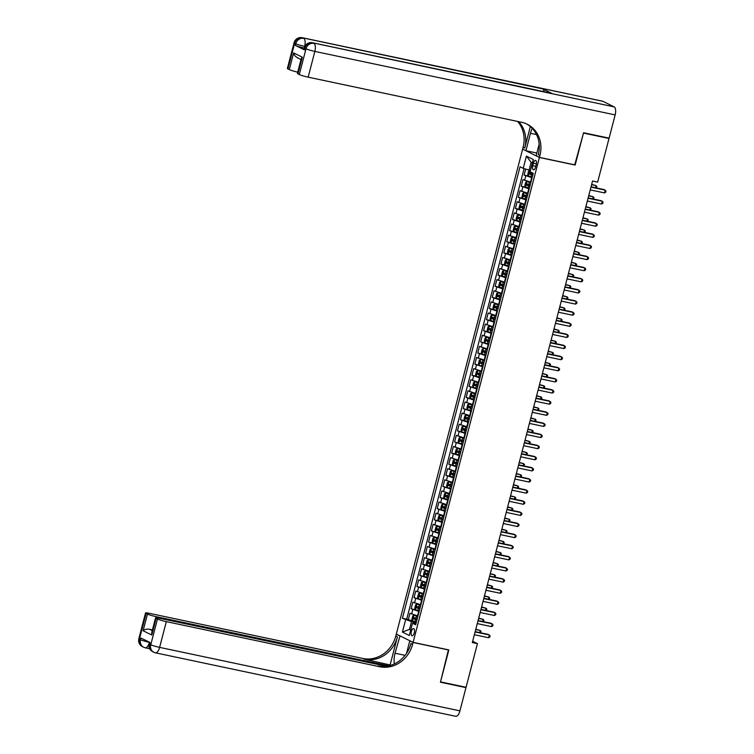 <?xml version="1.0" encoding="UTF-8"?>
<svg xmlns="http://www.w3.org/2000/svg" width="754" height="754" viewBox="0 0 754 754"><rect width="100%" height="100%" fill="white"/><g stroke="black" fill="none" stroke-linecap="round" stroke-linejoin="round"><path stroke-width="1.13" d="M414.285 632.908A3.695 1.583 -78.1 0 0 413.597 628.572A3.695 1.583 -78.1 0 0 411.382 631.475A3.695 1.583 -78.1 0 0 412.07 635.801A3.695 1.583 -78.1 0 0 414.285 632.908M522.607 149.207L396.302 634.086L413.107 642.361L539.402 157.492L523.05 149.301M525.67 169.066L524.105 175.098L528.375 175.993M530.967 182.214L522.946 179.546L521.202 186.219L525.481 187.115M528.073 193.335L520.043 190.658L518.309 197.331L522.588 198.236M525.17 204.457L517.15 201.78L515.416 208.453L519.685 209.358M522.277 215.578L514.256 212.901L512.513 219.574L516.792 220.479M519.383 226.7L511.353 224.023L509.619 230.696L513.898 231.601M516.481 237.821L508.46 235.144L506.726 241.817L510.995 242.722M513.587 248.943L505.566 246.266L503.823 252.939L508.102 253.844M510.684 260.064L502.664 257.387L500.929 264.06L505.199 264.965M507.791 271.186L499.77 268.509L498.036 275.182L502.305 276.087M504.897 282.307L496.877 279.63L495.133 286.303L499.412 287.208M501.994 293.429L493.974 290.752L492.239 297.425L496.509 298.33M499.101 304.541L491.08 301.873L489.346 308.546L493.616 309.451M496.207 315.662L488.187 312.995L486.443 319.668L490.722 320.573M493.304 326.784L485.284 324.116L483.55 330.789L487.819 331.694M490.411 337.905L482.39 335.238L480.656 341.911L488.828 343.994M487.518 349.027L479.497 346.359L477.753 353.032L482.032 353.928M484.615 360.148L476.594 357.471L474.86 364.144L483.031 366.237M481.721 371.27L473.701 368.593L471.957 375.266L476.236 376.171M478.828 382.391L470.807 379.714L469.063 386.387L477.235 388.48M475.925 393.513L467.904 390.836L466.17 397.509L470.439 398.414M473.031 404.634L465.011 401.957L463.267 408.63L471.448 410.723M470.138 415.756L462.108 413.079L460.374 419.752L464.652 420.657M467.235 426.877L459.214 424.2L457.48 430.873L465.652 432.966M464.341 437.999L456.321 435.322L454.577 441.995L462.758 444.087M461.448 449.12L453.418 446.443L451.684 453.116L455.963 454.021M458.545 460.242L450.524 457.565L448.79 464.238L456.962 466.33M455.652 471.354L447.631 468.686L445.887 475.359L450.166 476.264M452.749 482.475L444.728 479.808L442.994 486.481L451.165 488.564M449.855 493.597L441.835 490.929L440.1 497.602L444.37 498.507M446.962 504.718L438.941 502.051L437.197 508.724L445.378 510.807M444.059 515.84L436.038 513.172L434.304 519.845L438.574 520.741M441.165 526.961L433.145 524.294L431.411 530.957L439.582 533.05M438.272 538.083L430.251 535.406L428.508 542.079L432.787 542.984M435.369 549.204L427.348 546.527L425.614 553.2L433.786 555.293M432.476 560.326L424.455 557.649L422.721 564.322L426.99 565.227M429.582 571.447L421.561 568.77L419.818 575.443L427.989 577.536M426.679 582.569L418.659 579.892L416.924 586.565L421.194 587.47M423.786 593.69L415.765 591.013L414.021 597.686L422.202 599.779M420.892 604.812L412.872 602.135L411.128 608.808L415.407 609.713M574.736 164.843L583.483 133.072L609.015 138.472L597.649 182.119L592.54 181.045L472.324 642.559L477.433 643.643L472.654 641.286M533.408 163.194L532.776 165.644A3.581 1.527 -78.1 0 0 533.436 169.838A3.581 1.527 -78.1 0 0 535.585 167.03L536.226 164.579A3.581 1.527 -78.1 0 0 535.557 160.385A3.581 1.527 -78.1 0 0 533.408 163.194L536.386 163.825M416.029 623.473L412.504 623.238L415.68 624.802L533.285 173.297L530.109 171.733L533.295 159.499L526.396 156.097L523.21 168.331L520.034 166.766L402.419 618.271L411.505 621.598L409.479 629.383L410.742 630.005M412.504 623.238L409.318 635.471L402.41 632.069L405.595 619.835M419.149 611.485L411.128 608.808M417.989 615.933L417.527 615.829L418.687 611.381M422.052 600.363L414.021 597.686M424.945 589.242L416.924 586.565M427.838 578.12L419.818 575.443M430.741 566.999L422.721 564.322M433.635 555.877L425.614 553.2M436.528 544.756L428.508 542.079M439.431 533.634L431.411 530.957M442.325 522.513L434.304 519.845M445.218 511.391L437.197 508.724M448.121 500.27L440.1 497.602M451.015 489.148L442.994 486.481M453.908 478.027L445.887 475.359M456.811 466.905L448.79 464.238M459.704 455.793L451.684 453.116M462.598 444.672L454.577 441.995M465.501 433.55L457.48 430.873M468.394 422.428L460.374 419.752M471.297 411.307L463.267 408.63M474.191 400.186L466.17 397.509M477.084 389.064L469.063 386.387M479.987 377.942L471.957 375.266M482.88 366.821L474.86 364.144M485.774 355.7L477.753 353.032M488.677 344.578L480.656 341.911M491.57 333.457L483.55 330.789M494.464 322.335L486.443 319.668M497.367 311.214L489.346 308.546M500.26 300.092L492.239 297.425M503.154 288.98L495.133 286.303M506.057 277.858L498.036 275.182M508.95 266.737L500.929 264.06M511.843 255.615L503.823 252.939M514.746 244.494L506.726 241.817M517.64 233.372L509.619 230.696M520.533 222.251L512.513 219.574M523.436 211.129L515.416 208.453M526.33 200.008L518.309 197.331M529.233 188.886L521.202 186.219M532.126 177.765L524.105 175.098M524.077 168.594L406.708 619.175L416.406 622.022M417.527 615.829L409.969 613.256L408.234 619.929M532.399 162.93L531.136 162.308L529.11 170.093L523.21 168.331M530.467 170.376L529.11 170.093M609.015 138.472L607.771 137.859M413.107 642.361L448.856 649.92L440.524 681.889L466.066 687.29L477.433 643.643M575.151 165.051L539.402 157.492M410.826 629.665L409.479 629.383L402.41 632.069M416.255 622.606L411.505 621.598M406.708 619.175L402.419 618.271M531.136 162.308L526.396 156.097M590.957 187.115L605.217 190.131L604.491 192.911L590.241 189.895M591.042 186.813L604.077 189.565L605.98 191.073L605.698 192.185L604.491 192.911M530.42 170.555L528.611 171.092L527.734 174.428L528.356 175.984L532.277 177.181M529.808 170.423L530.392 170.668M595.575 187.774L596.131 185.654L591.673 184.391M533.172 173.731L529.723 172.732L529.374 174.07L532.824 175.069M532.861 174.928L530.844 174.381L531.193 173.043M596.273 187.916L596.904 186.596L596.131 185.654L591.588 184.692M304.22 48.049L304.211 48.049A6.927 0.679 -165.4 0 1 295.351 45.41L304.437 49.887A6.927 0.679 -165.4 0 1 303.862 49.434L304.296 47.766A6.927 0.679 14.6 0 0 304.87 48.218L304.437 49.887M583.568 132.742L575.189 164.938L539.43 157.379L539.93 155.484A28.869 25.947 116.2 0 0 527.15 124.193A28.869 25.947 116.2 0 0 521.636 122.289L308.15 77.162A6.927 0.679 -165.4 0 1 299.3 74.523L306.001 48.774L304.87 48.218A6.927 6.23 116.2 0 1 312.74 42.837L614.171 106.88A6.927 2.959 101.9 0 1 615.16 114.9L609.109 138.142L583.568 132.742M532.258 128.378A12.988 5.551 -78.1 0 0 530.458 133.317L525.924 150.725L522.635 149.103L523.125 147.209A28.869 25.947 116.2 0 0 517.564 121.432M539.43 157.379L536.141 155.758L539.167 144.127M530.345 126.568L524.756 148.01A28.869 25.947 116.2 0 0 518.677 121.658M298.188 58.058C295.568 56.852 294.051 55.136 293.636 52.903L302.307 57.181L297.962 73.864L299.3 74.523M297.962 73.864A6.927 0.679 -165.4 0 1 297.387 73.411L301.214 58.699L302.307 57.181M602.823 101.29L302.524 37.804A6.927 2.959 -78.1 0 0 302.213 37.7L602.521 101.177A6.927 2.959 101.9 0 1 602.823 101.29L614.171 106.88M551.749 93.364L312.74 42.837A6.927 2.959 -78.1 0 0 312.429 42.733L551.447 93.26A6.927 2.959 101.9 0 1 551.749 93.364L542.673 88.887A6.927 2.959 101.9 0 1 544.077 91.705M536.848 153.034L525.924 150.725M297.717 72.139A6.927 0.679 -165.4 0 1 289.291 69.585L293.636 52.903M295.351 45.41L295.785 43.741L294.654 43.185L287.943 68.925L289.291 69.585M287.943 68.925A6.927 0.679 -165.4 0 1 287.368 68.473L294.079 42.733A6.927 0.679 14.6 0 0 294.654 43.185A6.927 6.23 116.2 0 1 302.524 37.804L542.673 88.887M539.93 155.484L538.29 154.683A28.869 25.947 116.2 0 0 526.33 123.807M149.415 642.351L149.405 642.351A6.927 0.679 -165.4 0 1 140.555 639.712A6.927 6.23 -63.8 0 0 143.618 647.224A6.927 6.23 -63.8 0 0 144.938 647.677A6.927 2.959 -78.1 0 0 145.249 647.78A6.927 2.959 -78.1 0 0 149.405 642.351L149.056 643.737A6.927 0.679 -165.4 0 0 149.631 644.189A6.927 6.23 116.2 0 0 152.694 651.692L153.835 652.257A6.927 6.927 0 0 0 155.465 652.823A6.927 2.959 -78.1 0 1 155.154 652.71A6.927 6.23 -63.8 0 1 153.835 652.257A6.927 6.23 -63.8 0 1 150.772 644.745L157.473 618.996A6.927 0.679 14.6 0 0 166.323 621.635L159.622 647.384A6.927 0.679 -165.4 0 1 150.772 644.745L149.631 644.189L150.065 642.521L140.989 638.044L140.555 639.712L139.415 639.147A6.927 0.679 -165.4 0 1 138.84 638.704L145.541 612.955A6.927 0.679 14.6 0 0 146.125 613.407L139.415 639.147A6.927 6.23 116.2 0 0 142.478 646.659A6.927 6.927 0 0 1 138.84 638.704M459.921 710.862A6.927 2.959 101.9 0 1 455.765 716.3L155.465 652.823A6.927 2.959 -78.1 0 0 159.622 647.384L459.921 710.862L465.972 687.62L440.44 682.219L448.413 649.825M400.016 635.905L395.03 653.218A12.988 5.551 -78.1 0 0 394.399 663.897M399.563 635.811L396.274 634.189L395.784 636.084A28.869 25.947 -63.8 0 1 363.004 658.487L149.528 613.36A6.927 0.679 14.6 0 0 145.541 612.955M390.176 664.689L397.415 636.885A28.869 25.947 -63.8 0 1 364.644 659.288L391.175 665.188M448.828 650.033L413.079 642.474L412.589 644.359A28.869 25.947 -63.8 0 1 379.809 666.762L166.323 621.635M413.079 642.474L409.78 640.853L406.529 653.36M386.463 666.263L159.537 618.289A6.927 0.679 14.6 0 0 155.56 617.894L151.724 632.597L151.79 635.019L143.119 630.749L147.464 614.067L146.125 613.407M147.464 614.067A6.927 0.679 14.6 0 0 156.314 616.706L156.04 617.771M388.781 665.848L156.314 616.706M465.972 687.62L464.728 687.007M155.56 617.894A6.927 0.679 14.6 0 0 156.135 618.337L151.79 635.019M157.473 618.996L156.135 618.337M152.412 629.958A6.927 0.679 -165.4 0 1 149.405 629.222L152.242 630.617M412.589 644.359L410.949 643.558A28.869 25.947 -63.8 0 1 378.169 665.961L379.809 666.762M143.119 630.749C144.457 629.42 146.559 628.911 149.405 629.222M588.063 198.236L602.314 201.252L601.588 204.032L587.338 201.016M588.139 197.934L601.183 200.687L603.087 202.195L602.795 203.307L601.588 204.032M585.17 209.358L599.421 212.374L598.695 215.154L584.444 212.138M585.245 209.056L598.28 211.808L600.193 213.316L599.901 214.428L598.695 215.154M582.267 220.479L596.527 223.486L595.801 226.266L581.541 223.259M582.352 220.177L595.387 222.93L597.291 224.438L596.998 225.55L595.801 226.266M579.374 231.601L593.624 234.607L592.898 237.387L578.648 234.381M579.449 231.299L592.493 234.051L594.397 235.559L594.105 236.671L592.898 237.387M530.863 182.6L526.905 181.544L525.708 182.214L524.841 185.55L525.444 187.067L529.383 188.302M526.905 181.544L530.825 182.741M592.682 198.896L593.238 196.775L588.77 195.512M530.279 184.853L526.829 183.853L526.481 185.192L529.93 186.191M529.968 186.049L527.951 185.503L528.29 184.165M525.444 187.067L526.876 181.563M593.37 199.037L594.001 197.718L593.238 196.775L588.695 195.814M527.97 193.721L524.011 192.666L522.814 193.335L521.947 196.671L522.55 198.189L526.481 199.424M524.011 192.666L527.932 193.863M589.788 210.017L590.335 207.897L585.877 206.634M527.385 195.974L523.926 194.975L523.578 196.313L527.037 197.312M527.074 197.171L525.048 196.624L525.397 195.286M522.55 198.189L523.983 192.685M590.476 210.159L591.108 208.839L590.335 207.897L585.801 206.935M525.076 204.843L521.118 203.787L519.921 204.457L519.044 207.793L519.647 209.31L523.587 210.545M521.118 203.787L525.038 204.984M586.885 221.139L587.441 219.018L582.983 217.755M524.482 207.096L521.033 206.096L520.684 207.435L524.134 208.434M524.171 208.292L522.154 207.746L522.503 206.407M519.647 209.31L521.089 203.806M587.573 221.28L588.214 219.961L587.441 219.018L582.899 218.057M522.173 215.964L518.215 214.909L517.018 215.578L516.151 218.914L516.754 220.432L520.694 221.667M518.215 214.909L522.136 216.106M583.992 232.251L584.548 230.14L580.08 228.877M521.589 218.217L518.13 217.218L517.791 218.556L521.24 219.555M521.278 219.414L519.261 218.867L519.6 217.529M516.754 220.432L518.186 214.928M584.68 232.402L585.311 231.082L584.548 230.14L580.005 229.178M576.48 242.722L590.731 245.729L590.005 248.509L575.754 245.502M576.556 242.42L589.59 245.173L591.504 246.681L591.211 247.793L590.005 248.509M519.28 227.086L515.321 226.03L514.124 226.7L513.257 230.036L513.86 231.553L517.791 232.788M515.321 226.03L519.242 227.227M581.098 243.372L581.645 241.261L577.187 239.998M518.695 229.339L515.236 228.339L514.888 229.678L518.347 230.677M518.384 230.535L516.358 229.979L516.707 228.65M513.86 231.553L515.293 226.049M581.786 243.523L582.418 242.204L581.645 241.261L577.112 240.3M573.577 253.844L587.828 256.85L587.112 259.63L572.851 256.624M573.662 253.532L586.697 256.294L588.601 257.802L588.309 258.914L587.112 259.63M516.386 238.207L512.428 237.152L511.231 237.821L510.354 241.157L510.958 242.675L514.897 243.91M512.428 237.152L516.349 238.349M578.195 254.494L578.752 252.373L574.294 251.12M515.793 240.46L512.343 239.461L511.994 240.79L515.444 241.798M515.482 241.657L513.465 241.101L513.813 239.772M510.958 242.675L512.39 237.171M578.884 254.645L579.524 253.325L578.752 252.373L574.209 251.421M570.684 264.965L584.934 267.972L584.209 270.752L569.958 267.745M570.759 264.654L583.803 267.416L585.707 268.924L585.415 270.036L584.209 270.752M513.483 249.329L509.525 248.273L508.328 248.933L507.461 252.27L508.083 253.834L512.004 255.031M509.525 248.273L513.446 249.47M575.302 265.615L575.858 263.495L571.391 262.232M512.899 251.582L509.44 250.582L509.101 251.911L512.55 252.92M512.588 252.778L510.571 252.222L510.91 250.893M575.99 265.766L576.621 264.447L575.858 263.495L571.315 262.543M567.79 276.077L582.041 279.093L581.315 281.873L567.065 278.857M567.866 275.776L580.9 278.537L582.804 280.045L582.522 281.157L581.315 281.873M510.59 260.45L506.631 259.395L505.434 260.055L504.567 263.391L505.171 264.918L509.101 266.153M506.631 259.395L510.552 260.592M572.409 276.737L572.955 274.616L568.497 273.353M509.996 262.703L506.547 261.704L506.198 263.033L509.657 264.041M509.695 263.891L507.668 263.344L508.017 262.015M505.171 264.918L506.603 259.414M573.097 276.888L573.728 275.568L572.955 274.616L568.422 273.664M564.887 287.199L579.138 290.215L578.422 292.995L564.162 289.979M564.972 286.897L578.007 289.659L579.911 291.167L579.619 292.279L578.422 292.995M507.687 271.572L503.738 270.516L502.541 271.176L501.664 274.513L502.287 276.077L506.207 277.274M503.738 270.516L507.659 271.713M569.506 287.858L570.062 285.738L565.604 284.475M507.103 273.825L503.653 272.825L503.304 274.154L506.754 275.153M506.792 275.012L504.775 274.465L505.123 273.137M570.194 288.009L570.835 286.69L570.062 285.738L565.519 284.776M561.994 298.32L576.245 301.336L575.519 304.116L561.268 301.1M562.069 298.019L575.114 300.78L577.017 302.279L576.725 303.391L575.519 304.116M504.794 282.693L500.835 281.638L499.638 282.298L498.771 285.634L499.374 287.161L503.314 288.396M500.835 281.638L504.756 282.835M566.612 298.98L567.168 296.859L562.701 295.596M504.209 284.946L500.75 283.947L500.411 285.276L503.861 286.275M503.898 286.134L501.872 285.587L502.221 284.258M499.374 287.161L500.807 281.657M567.3 299.131L567.932 297.811L567.168 296.859L562.625 295.898M559.1 309.442L573.351 312.458L572.625 315.238L558.375 312.222M559.176 309.14L572.211 311.902L574.114 313.4L573.832 314.512L572.625 315.238M501.9 293.806L497.942 292.759L496.745 293.419L495.878 296.756L496.49 298.32L500.411 299.517M497.942 292.759L501.862 293.956M563.719 310.101L564.265 307.981L559.807 306.718M501.306 296.068L497.857 295.068L497.508 296.397L500.967 297.396M500.995 297.255L498.978 296.708L499.327 295.38M564.407 310.243L565.038 308.933L564.265 307.981L559.722 307.019M556.198 320.563L570.448 323.579L569.732 326.359L555.472 323.343M556.282 320.262L569.317 323.023L571.221 324.522L570.929 325.634L569.732 326.359M498.997 304.927L495.01 303.89L493.842 304.541L492.975 307.877L493.597 309.442L497.517 310.629M495.048 303.881L498.959 305.068M560.816 321.223L561.372 319.102L556.904 317.839M498.413 307.189L494.963 306.181L494.615 307.519L498.064 308.518M498.102 308.377L496.085 307.83L496.434 306.492M561.504 321.364L562.145 320.054L561.372 319.102L556.829 318.141M553.304 331.685L567.555 334.701L566.829 337.481L552.578 334.465M553.379 331.383L566.424 334.135L568.327 335.643L568.035 336.755L566.829 337.481M496.104 316.049L492.145 315.002L490.948 315.662L490.081 318.999L490.703 320.563L494.615 321.751M492.145 315.002L496.066 316.19M557.922 332.344L558.469 330.224L554.011 328.961M495.519 318.311L492.06 317.302L491.712 318.64L495.171 319.639M495.208 319.498L493.182 318.951L493.531 317.613M558.61 332.486L559.242 331.166L558.469 330.224L553.936 329.262M550.401 342.806L564.661 345.822L563.935 348.602L549.685 345.586M550.486 342.505L563.521 345.257L565.425 346.765L565.142 347.877L563.935 348.602M493.21 327.17L489.252 326.124L488.055 326.784L487.188 330.12L487.8 331.675L491.721 332.872M489.252 326.124L493.173 327.311M555.029 343.466L555.575 341.345L551.117 340.082M492.616 329.432L489.167 328.424L488.818 329.762L492.277 330.761M492.305 330.62L490.289 330.073L490.637 328.735M555.717 343.607L556.348 342.288L555.575 341.345L551.033 340.384M547.508 353.928L561.758 356.944L561.033 359.724L546.782 356.708M547.592 353.626L560.627 356.378L562.531 357.886L562.239 358.998L561.033 359.724M490.27 338.433L486.358 337.236L490.307 338.292M486.358 337.236L485.152 337.905L484.285 341.242L484.907 342.797M552.126 354.587L552.682 352.467L548.215 351.204M489.723 340.544L486.273 339.545L485.925 340.883L489.374 341.882M489.412 341.741L487.395 341.194L487.744 339.856M552.814 354.729L553.445 353.409L552.682 352.467L548.139 351.505M544.614 365.049L558.865 368.065L558.139 370.845L543.888 367.829M544.69 364.748L557.734 367.5L559.638 369.008L559.345 370.12L558.139 370.845M487.414 349.413L483.455 348.357L482.258 349.027L481.391 352.363L482.013 353.918L485.925 355.115M483.455 348.357L487.376 349.554M549.232 365.709L549.779 363.588L545.321 362.325M486.83 351.666L483.371 350.667L483.022 352.005L486.481 353.004M486.519 352.863L484.492 352.316L484.841 350.978M549.92 365.85L550.552 364.531L549.779 363.588L545.246 362.627M541.711 376.171L555.971 379.187L555.246 381.967L540.995 378.951M541.796 375.869L554.831 378.621L556.735 380.129L556.452 381.241L555.246 381.967M484.483 360.676L480.562 359.479L484.52 360.535M480.562 359.479L479.365 360.148L478.498 363.485L479.11 365.04M546.33 376.83L546.886 374.71L542.428 373.447M483.927 362.787L480.477 361.788L480.128 363.126L483.578 364.125M483.616 363.984L481.599 363.437L481.947 362.099M547.027 376.972L547.658 375.652L546.886 374.71L542.343 373.748M538.818 387.292L553.068 390.299L552.343 393.079L538.092 390.072M538.893 386.99L551.937 389.743L553.841 391.251L553.549 392.363L552.343 393.079M481.618 371.656L477.668 370.6L476.462 371.27L475.595 374.606L476.217 376.161L480.138 377.358M477.668 370.6L481.58 371.797M543.436 387.952L543.992 385.831L539.525 384.568M481.033 373.909L477.584 372.91L477.235 374.248L480.684 375.247M480.722 375.106L478.705 374.559L479.054 373.221M544.124 388.093L544.756 386.774L543.992 385.831L539.449 384.87M535.924 398.414L550.175 401.42L549.449 404.201L535.199 401.194M536 398.112L549.035 400.864L550.948 402.372L550.656 403.484L549.449 404.201M478.686 382.919L474.766 381.722L478.724 382.778M474.766 381.722L473.569 382.391L472.701 385.728L473.314 387.283M540.543 399.064L541.089 396.953L536.631 395.69M478.14 385.03L474.681 384.031L474.332 385.369L477.791 386.368M477.829 386.227L475.802 385.68L476.151 384.342M541.231 399.215L541.862 397.895L541.089 396.953L536.556 395.991M533.021 409.535L547.281 412.542L546.556 415.322L532.305 412.315M533.106 409.233L546.141 411.986L548.045 413.494L547.762 414.606L546.556 415.322M475.831 393.899L471.872 392.843L470.675 393.513L469.799 396.849L470.421 398.404L474.341 399.601M471.872 392.843L475.793 394.04M537.64 410.185L538.196 408.074L533.738 406.811M475.237 396.152L471.787 395.153L471.438 396.491L474.888 397.49M474.926 397.349L472.909 396.802L473.258 395.464M538.337 410.336L538.969 409.017L538.196 408.074L533.653 407.113M530.128 420.657L544.379 423.663L543.653 426.444L529.402 423.437M530.203 420.355L543.248 423.107L545.151 424.615L544.859 425.727L543.653 426.444M472.89 405.162L468.969 403.965L472.928 405.021M468.969 403.965L467.772 404.634L466.905 407.971L467.527 409.526M534.746 421.307L535.302 419.186L530.835 417.933M472.343 407.273L468.894 406.274L468.545 407.603L471.995 408.611M472.032 408.47L470.015 407.914L470.355 406.585M535.434 421.458L536.066 420.138L535.302 419.186L530.759 418.234M527.235 431.778L541.485 434.785L540.759 437.565L526.509 434.558M527.31 431.467L540.345 434.229L542.258 435.737L541.966 436.849L540.759 437.565M470.034 416.142L466.076 415.086L464.879 415.756L464.012 419.083L464.624 420.647L468.545 421.844M466.076 415.086L469.996 416.283M531.853 432.428L532.399 430.308L527.941 429.045M469.45 418.395L465.991 417.396L465.642 418.724L469.101 419.733M469.139 419.592L467.112 419.036L467.461 417.707M532.541 432.579L533.172 431.26L532.399 430.308L527.866 429.356M524.332 442.89L538.592 445.906L537.866 448.687L523.606 445.671M524.416 442.589L537.451 445.35L539.355 446.858L539.063 447.97L537.866 448.687M467.103 427.405L463.182 426.208L467.141 427.264M463.182 426.208L461.985 426.868L461.109 430.204L461.731 431.769M528.95 443.55L529.506 441.429L525.048 440.166M466.547 429.516L463.097 428.517L462.749 429.846L466.198 430.854M466.236 430.704L464.219 430.157L464.568 428.828M529.638 443.701L530.279 442.381L529.506 441.429L524.963 440.477M521.438 454.012L535.689 457.028L534.963 459.808L520.712 456.792M521.514 453.71L534.558 456.472L536.462 457.98L536.169 459.092L534.963 459.808M464.2 438.526L460.279 437.329L464.238 438.385M460.279 437.329L459.082 437.989L458.215 441.326L458.837 442.89M526.056 454.671L526.612 452.551L522.145 451.288M463.653 440.638L460.204 439.639L459.855 440.967L463.305 441.967M463.342 441.825L461.325 441.279L461.665 439.95M526.744 454.822L527.376 453.503L526.612 452.551L522.07 451.589M518.545 465.133L532.795 468.149L532.07 470.93L517.819 467.914M518.62 464.832L531.655 467.593L533.568 469.092L533.276 470.204L532.07 470.93M515.642 476.255L529.892 479.271L529.176 482.051L514.916 479.035M515.727 475.953L528.761 478.715L530.665 480.213L530.373 481.325L529.176 482.051M512.748 487.376L526.999 490.392L526.273 493.173L512.023 490.157M512.824 487.075L525.868 489.836L527.772 491.335L527.48 492.447L526.273 493.173M461.344 449.507L457.386 448.451L456.189 449.111L455.322 452.447L455.934 454.012L459.855 455.209M457.386 448.451L461.307 449.648M523.163 465.793L523.71 463.672L519.252 462.409M460.76 451.759L457.301 450.76L456.952 452.089L460.411 453.088M460.449 452.947L458.423 452.4L458.771 451.071M523.851 465.944L524.482 464.624L523.71 463.672L519.176 462.711M458.413 460.769L454.455 459.582L458.451 460.619M453.022 465.095L454.455 459.582L453.295 460.232L452.419 463.569L453.041 465.133M520.26 476.914L520.816 474.794L516.358 473.531M457.857 462.881L454.408 461.882L454.059 463.21L457.508 464.21M457.546 464.068L455.529 463.522L455.878 462.193M520.948 477.056L521.589 475.746L520.816 474.794L516.273 473.832M455.548 471.74L451.561 470.703L450.392 471.354L449.525 474.69L450.147 476.255L454.068 477.442M451.589 470.694L455.51 471.891M517.367 488.036L517.923 485.915L513.455 484.652M454.964 474.002L451.505 472.994L451.165 474.332L454.615 475.331M454.653 475.19L452.636 474.643L452.975 473.305M518.055 488.177L518.686 486.867L517.923 485.915L513.38 484.954M509.855 498.498L524.105 501.514L523.38 504.294L509.129 501.278M509.93 498.196L522.965 500.948L524.869 502.456L524.586 503.568L523.38 504.294M452.617 483.003L448.668 481.825L452.654 482.862M447.235 487.329L448.668 481.825L447.499 482.475L446.632 485.812L447.245 487.376M514.473 499.157L515.02 497.037L510.562 495.774M452.061 485.124L448.611 484.115L448.262 485.453L451.721 486.453M451.759 486.311L449.733 485.764L450.081 484.426M515.161 499.299L515.793 497.989L515.02 497.037L510.486 496.075M506.952 509.619L521.202 512.635L520.486 515.416L506.226 512.4M507.037 509.318L520.072 512.07L521.975 513.578L521.683 514.69L520.486 515.416M449.752 493.983L445.765 492.946L444.606 493.597L443.729 496.933L444.351 498.498L448.272 499.685M445.803 492.937L449.723 494.124M511.57 510.279L512.126 508.158L507.668 506.895M449.167 496.245L445.718 495.237L445.369 496.575L448.818 497.574M448.856 497.433L446.839 496.886L447.188 495.548M512.258 510.42L512.899 509.101L512.126 508.158L507.583 507.197M504.058 520.741L518.309 523.757L517.583 526.537L503.333 523.521M504.134 520.439L517.178 523.191L519.082 524.699L518.79 525.811L517.583 526.537M446.82 505.246L442.871 504.068L446.858 505.105M441.439 509.572L442.871 504.068L441.703 504.718L440.836 508.055L441.458 509.61M508.677 521.4L509.233 519.28L504.765 518.017M446.274 507.367L442.815 506.358L442.475 507.696L445.925 508.696M445.963 508.554L443.936 508.007L444.285 506.669M509.365 521.542L509.996 520.222L509.233 519.28L504.69 518.318M501.165 531.862L515.416 534.878L514.69 537.659L500.439 534.643M501.24 531.561L514.275 534.313L516.179 535.821L515.896 536.933L514.69 537.659M443.965 516.226L440.006 515.171L438.809 515.84L437.942 519.176L438.555 520.731L442.475 521.928M440.006 515.171L443.927 516.367M505.783 532.522L506.33 530.401L501.872 529.138M443.371 518.479L439.921 517.48L439.573 518.818L443.032 519.817M443.06 519.676L441.043 519.129L441.392 517.791M506.471 532.663L507.103 531.344L506.33 530.401L501.787 529.44M498.262 542.984L512.513 546L511.796 548.78L497.536 545.764M498.347 542.682L511.382 545.434L513.286 546.942L512.993 548.054L511.796 548.78M441.024 527.489L437.113 526.292L441.062 527.348M437.113 526.292L435.906 526.961L435.039 530.298L435.661 531.853M502.88 543.643L503.436 541.523L498.969 540.26M440.477 529.6L437.028 528.601L436.679 529.939L440.129 530.939M440.166 530.797L438.149 530.25L438.498 528.912M503.568 543.785L504.209 542.465L503.436 541.523L498.894 540.561M495.369 554.105L509.619 557.112L508.893 559.892L494.643 556.886M495.444 553.804L508.488 556.556L510.392 558.064L510.1 559.176L508.893 559.892M438.168 538.469L434.21 537.413L433.013 538.083L432.146 541.419L432.768 542.974L436.679 544.171M434.21 537.413L438.131 538.61M499.987 554.765L500.533 552.644L496.075 551.381M437.584 540.722L434.125 539.723L433.776 541.061L437.235 542.06M437.273 541.919L435.247 541.372L435.595 540.034M500.675 554.906L501.306 553.587L500.533 552.644L496 551.683M492.466 565.227L506.726 568.233L506 571.014L491.749 568.007M492.55 564.925L505.585 567.677L507.489 569.185L507.206 570.297L506 571.014M435.237 549.732L431.316 548.535L435.275 549.591M431.316 548.535L430.119 549.204L429.252 552.541L429.865 554.096M497.093 565.877L497.64 563.766L493.182 562.503M434.681 551.843L431.231 550.844L430.883 552.182L434.342 553.182M434.37 553.04L432.353 552.494L432.702 551.155M497.781 566.028L498.413 564.708L497.64 563.766L493.097 562.804M489.572 576.348L503.823 579.355L503.097 582.135L488.846 579.129M489.657 576.047L502.692 578.799L504.596 580.307L504.303 581.419L503.097 582.135M432.372 560.712L428.423 559.656L427.216 560.326L426.349 563.662L426.971 565.217L430.892 566.414M428.423 559.656L432.334 560.853M494.19 576.999L494.747 574.887L490.279 573.624M431.788 562.965L428.338 561.966L427.989 563.304L431.439 564.303M431.476 564.162L429.46 563.615L429.808 562.277M494.878 577.149L495.51 575.83L494.747 574.887L490.204 573.926M486.679 587.47L500.929 590.476L500.204 593.257L485.953 590.25M486.754 587.168L499.798 589.92L501.702 591.428L501.41 592.54L500.204 593.257M429.441 571.975L425.52 570.778L429.478 571.834M425.52 570.778L424.323 571.447L423.456 574.784L424.078 576.339M491.297 588.12L491.844 586.009L487.386 584.746M428.894 574.086L425.435 573.087L425.086 574.416L428.545 575.425M428.583 575.283L426.557 574.727L426.905 573.398M491.985 588.271L492.616 586.951L491.844 586.009L487.31 585.047M483.776 598.591L498.036 601.598L497.31 604.378L483.06 601.372M483.861 598.28L496.895 601.042L498.799 602.55L498.517 603.662L497.31 604.378M426.585 582.955L422.626 581.899L421.429 582.569L420.562 585.905L421.175 587.46L425.096 588.657M421.166 587.423L422.598 581.918L426.547 583.096M488.404 599.241L488.95 597.121L484.492 595.858M425.991 585.208L422.542 584.209L422.193 585.538L425.642 586.546M425.68 586.405L423.663 585.849L424.012 584.52M489.092 599.392L489.723 598.073L488.95 597.121L484.407 596.169M480.882 609.713L495.133 612.719L494.407 615.5L480.157 612.484M480.958 609.402L494.002 612.163L495.906 613.671L495.614 614.783L494.407 615.5M423.644 594.218L419.733 593.021L423.682 594.077M419.733 593.021L418.527 593.681L417.659 597.017L418.281 598.582M485.501 610.363L486.057 608.242L481.589 606.979M423.098 596.329L419.648 595.33L419.299 596.659L422.749 597.668M422.787 597.517L420.77 596.97L421.118 595.641M486.189 610.514L486.82 609.194L486.057 608.242L481.514 607.29M477.989 620.825L492.239 623.841L491.514 626.621L477.263 623.605M478.064 620.523L491.099 623.285L493.012 624.793L492.72 625.905L491.514 626.621M420.789 605.198L416.83 604.143L415.633 604.802L414.766 608.139L415.379 609.703L419.299 610.9M415.369 609.666L416.802 604.161L420.751 605.339M482.607 621.485L483.154 619.364L478.696 618.101M420.204 607.451L416.745 606.452L416.397 607.781L419.855 608.789M419.893 608.638L417.867 608.092L418.216 606.763M483.295 621.635L483.927 620.316L483.154 619.364L478.62 618.403M475.086 631.946L489.346 634.962L488.62 637.743L474.37 634.727M475.171 631.645L488.206 634.406L490.109 635.914L489.827 637.026L488.62 637.743M417.857 616.461L413.937 615.264L417.895 616.32M413.937 615.264L412.74 615.924L411.863 619.26L412.485 620.825M479.704 632.606L480.26 630.485L475.802 629.222M417.301 618.572L413.852 617.573L413.503 618.902L416.953 619.901M416.99 619.76L414.973 619.213L415.322 617.884M480.402 632.757L481.033 631.437L480.26 630.485L475.717 629.524M420.43 604.708L421.59 600.259M423.324 593.587L424.483 589.138M426.217 582.465L427.377 578.016M429.12 571.344L430.28 566.904M432.014 560.231L433.173 555.783M434.907 549.11L436.066 544.661M437.81 537.988L438.969 533.54M440.704 526.867L441.863 522.418M443.597 515.745L444.756 511.297M446.5 504.624L447.659 500.175M449.393 493.502L450.553 489.054M452.287 482.381L453.446 477.932M455.19 471.259L456.349 466.811M458.083 460.138L459.243 455.689M460.977 449.016L462.136 444.568M463.88 437.895L465.039 433.446M466.773 426.773L467.932 422.325M469.676 415.652L470.826 411.203M472.57 404.53L473.729 400.091M475.463 393.418L476.622 388.97M478.366 382.297L479.525 377.848M481.259 371.175L482.419 366.727M484.153 360.054L485.312 355.605M487.056 348.932L488.215 344.484M489.949 337.811L491.108 333.362M492.843 326.689L494.002 322.241M495.746 315.568L496.905 311.119M498.639 304.446L499.798 299.998M501.533 293.325L502.692 288.876M504.435 282.203L505.595 277.755M507.329 271.082L508.488 266.633M510.222 259.96L511.382 255.512M513.125 248.839L514.285 244.39M516.019 237.717L517.178 233.269M518.912 226.605L520.072 222.157M521.815 215.484L522.974 211.035M524.709 204.362L525.868 199.914M527.611 193.241L528.761 188.792M530.505 182.119L531.664 177.671M524.605 180.357L525.764 175.908M411.627 614.076L412.787 609.628M414.521 602.955L415.68 598.506M417.424 591.833L418.583 587.385M420.317 580.712L421.477 576.263M423.211 569.59L424.37 565.142M426.114 558.469L427.273 554.02M429.007 547.347L430.166 542.899M431.901 536.226L433.06 531.777M434.804 525.104L435.963 520.656M437.697 513.983L438.856 509.534M440.6 502.861L441.75 498.413M443.493 491.74L444.653 487.291M446.387 480.618L447.546 476.17M449.29 469.497L450.449 465.058M452.183 458.385L453.343 453.936M455.077 447.263L456.236 442.815M457.98 436.142L459.139 431.693M460.873 425.02L462.032 420.572M463.767 413.899L464.926 409.45M466.669 402.777L467.829 398.329M469.563 391.656L470.722 387.207M472.456 380.534L473.616 376.086M475.359 369.413L476.519 364.964M478.253 358.291L479.412 353.843M481.146 347.17L482.306 342.721M484.049 336.048L485.208 331.6M486.943 324.927L488.102 320.478M489.836 313.805L490.995 309.357M492.739 302.684L493.898 298.235M495.632 291.572L496.792 287.123M498.535 280.45L499.685 276.002M501.429 269.329L502.588 264.88M504.322 258.207L505.482 253.759M507.225 247.086L508.385 242.637M510.119 235.964L511.278 231.516M513.012 224.843L514.171 220.394M515.915 213.721L517.074 209.273M518.809 202.6L519.968 198.151M521.702 191.478L522.861 187.03M535.783 166.276L532.776 165.644M529.779 170.442L528.337 175.946M531.447 174.711L530.901 176.822M531.985 172.657L531.796 173.373M530.844 174.381L529.374 174.07M524.756 148.01L523.125 147.209M615.16 114.9L314.861 51.413L308.15 77.162M304.804 46.418L304.211 48.049M314.861 51.413A6.927 2.959 -78.1 0 0 313.871 43.402A6.927 6.23 -63.8 0 0 306.001 48.774A6.927 0.679 14.6 0 0 314.861 51.413M304.644 46.38A6.927 2.959 -78.1 0 0 303.655 38.369A6.927 6.23 -63.8 0 0 295.785 43.741A6.927 0.679 14.6 0 0 304.644 46.38M536.537 134.598L530.458 133.317M397.415 636.885L395.784 636.084M364.644 659.288L363.004 658.487M405.077 655.339L395.03 653.218M528.554 185.833L528.007 187.944M529.449 182.383L528.903 184.494M527.951 185.503L526.481 185.192M525.661 196.954L525.104 199.065M526.556 193.505L526.009 195.616M525.048 196.624L523.578 196.313M522.758 208.066L522.211 210.187M523.662 204.626L523.106 206.737M522.154 207.746L520.684 207.435M519.864 219.188L519.317 221.308M520.76 215.748L520.213 217.859M519.261 218.867L517.791 218.556M516.971 230.309L516.415 232.43M517.866 226.869L517.31 228.98M516.358 229.979L514.888 229.678M514.068 241.431L513.521 243.542M514.973 237.991L514.416 240.102M513.465 241.101L511.994 240.79M509.497 248.292L508.064 253.796M511.174 252.552L510.628 254.663M512.07 249.103L511.523 251.223M510.571 252.222L509.101 251.911M508.281 263.674L507.725 265.785M509.176 260.224L508.62 262.345M507.668 263.344L506.198 263.033M503.7 270.535L502.268 276.039M505.378 274.795L504.831 276.906M506.273 271.346L505.727 273.457M504.775 274.465L503.304 274.154M502.484 285.917L501.928 288.028M503.38 282.467L502.833 284.578M501.872 285.587L500.411 285.276M497.913 292.769L496.481 298.282M499.591 297.038L499.035 299.149M500.486 293.589L499.93 295.7M498.978 296.708L497.508 296.397M495.01 303.89L493.578 309.394M496.688 308.16L496.141 310.271M497.583 304.71L497.037 306.821M496.085 307.83L494.615 307.519M492.117 315.012L490.684 320.516M493.795 319.281L493.239 321.392M494.69 315.832L494.143 317.943M493.182 318.951L491.712 318.64M489.223 326.133L487.791 331.637M490.892 330.403L490.345 332.514M491.796 326.953L491.24 329.064M490.289 330.073L488.818 329.762M486.321 337.255L484.888 342.759M487.998 341.524L487.452 343.636M488.894 338.075L488.347 340.186M487.395 341.194L485.925 340.883M483.427 348.376L481.994 353.88M485.105 352.646L484.549 354.757M486 349.196L485.453 351.307M484.492 352.316L483.022 352.005M480.534 359.498L479.092 365.002M482.202 363.767L481.655 365.878M483.107 360.318L482.551 362.429M481.599 363.437L480.128 363.126M477.631 370.619L476.198 376.123M479.308 374.879L478.762 377M480.204 371.439L479.657 373.55M478.705 374.559L477.235 374.248M474.737 381.741L473.305 387.245M476.415 386.001L475.859 388.122M477.31 382.561L476.764 384.672M475.802 385.68L474.332 385.369M471.844 392.862L470.402 398.366M473.512 397.122L472.965 399.243M474.417 393.682L473.861 395.793M472.909 396.802L471.438 396.491M468.941 403.984L467.508 409.488M470.619 408.244L470.072 410.355M471.514 404.804L470.967 406.915M470.015 407.914L468.545 407.603M466.047 415.105L464.615 420.609M467.725 419.365L467.169 421.477M468.62 415.916L468.074 418.036M467.112 419.036L465.642 418.724M463.154 426.227L461.712 431.731M464.822 430.487L464.276 432.598M465.727 427.037L465.171 429.158M464.219 430.157L462.749 429.846M460.251 437.348L458.818 442.852M461.929 441.608L461.382 443.72M462.824 438.159L462.277 440.279M461.325 441.279L459.855 440.967M457.358 448.47L455.925 453.974M459.035 452.73L458.479 454.841M459.931 449.28L459.374 451.392M458.423 452.4L456.952 452.089M456.132 463.851L455.586 465.963M457.037 460.402L456.481 462.513M455.529 463.522L454.059 463.21M451.561 470.703L450.129 476.208M453.239 474.973L452.692 477.084M454.134 471.523L453.588 473.635M452.636 474.643L451.165 474.332M450.345 486.094L449.789 488.206M451.241 482.645L450.685 484.756M449.733 485.764L448.262 485.453M445.765 492.946L444.332 498.451M447.442 497.216L446.896 499.327M448.338 493.766L447.791 495.878M446.839 496.886L445.369 496.575M444.549 508.337L443.993 510.449M445.444 504.888L444.898 506.999M443.936 508.007L442.475 507.696M439.978 515.189L438.545 520.694M441.656 519.459L441.099 521.57M442.551 516.009L441.995 518.121M441.043 519.129L439.573 518.818M437.075 526.311L435.642 531.815M438.753 530.58L438.206 532.692M439.648 527.131L439.101 529.242M438.149 530.25L436.679 529.939M434.181 537.432L432.749 542.937M435.859 541.702L435.303 543.813M436.755 538.252L436.208 540.364M435.247 541.372L433.776 541.061M431.288 548.554L429.855 554.058M432.956 552.814L432.41 554.935M433.861 549.374L433.305 551.485M432.353 552.494L430.883 552.182M428.385 559.675L426.952 565.18M430.063 563.935L429.516 566.056M430.958 560.495L430.411 562.607M429.46 563.615L427.989 563.304M425.492 570.797L424.059 576.301M427.169 575.057L426.613 577.178M428.065 571.617L427.518 573.728M426.557 574.727L425.086 574.416M424.266 586.178L423.72 588.29M425.171 582.729L424.615 584.85M423.663 585.849L422.193 585.538M419.695 593.04L418.263 598.544M421.373 597.3L420.826 599.411M422.268 593.85L421.722 595.971M420.77 596.97L419.299 596.659M418.479 608.421L417.923 610.533M419.375 604.972L418.828 607.093M417.867 608.092L416.397 607.781M413.908 615.283L412.466 620.787M415.577 619.543L415.03 621.654M416.481 616.093L415.925 618.205M414.973 619.213L413.503 618.902M312.429 42.733A6.927 6.927 0 0 0 304.296 47.766M302.213 37.7A6.927 6.927 0 0 0 294.079 42.733M300.997 59.538L297.321 57.728M149.631 648.713L145.249 647.78A6.927 6.927 0 0 1 143.618 647.224L142.478 646.659M149.056 643.737A6.927 6.927 0 0 0 152.694 651.692"/></g></svg>
